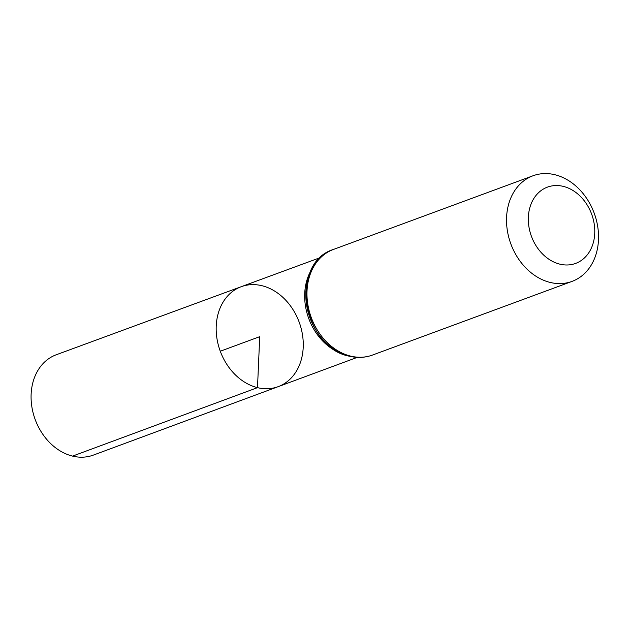 <?xml version="1.0" encoding="UTF-8"?>
<svg xmlns="http://www.w3.org/2000/svg" width="630" height="630" viewBox="0 0 630 630"><rect width="100%" height="100%" fill="white"/><g stroke="black" fill="none" stroke-linecap="round" stroke-linejoin="round"><path stroke-width="0.94" d="M257.497 387.647A53.282 42.045 -110.3 0 1 216.98 338.688A53.282 42.045 -110.3 0 1 241.298 286.674A53.282 42.045 -110.3 0 1 299.163 322.111A53.282 42.045 -110.3 0 1 278.208 386.647A53.282 42.045 -110.3 0 1 257.497 387.647A53.282 42.045 -110.3 0 1 216.98 338.688A53.282 42.045 -110.3 0 1 241.298 286.674L56.298 354.745A53.487 42.202 -110.3 0 0 31.886 406.956A53.487 42.202 -110.3 0 0 72.56 456.104A53.487 42.202 -110.3 0 0 93.342 455.104L278.208 386.647A53.282 42.045 -110.3 0 1 257.497 387.647M559.849 264.151A40.659 32.083 -110.3 0 1 533.657 198.796A40.659 32.083 -110.3 0 1 591.137 212.822A40.659 32.083 -110.3 0 1 559.849 264.151M550.179 282.437A56.298 44.423 -110.3 0 1 507.378 230.73A56.298 44.423 -110.3 0 1 533.035 175.762A56.298 44.423 -110.3 0 1 594.208 213.2A56.298 44.423 -110.3 0 1 572.032 281.397A56.298 44.423 -110.3 0 1 550.179 282.437M220.272 351.233L259.718 336.672L257.497 387.647L72.56 456.104M342.397 353.887A53.188 41.974 -110.3 0 1 311.385 269.868M350.627 356.107A56.298 44.423 -110.3 0 1 307.818 304.4A56.298 44.423 -110.3 0 1 333.475 249.433C289.075 263.064 302.644 347.65 349.366 356.202C357.36 358.123 365.061 357.745 372.472 355.068A56.298 44.423 -110.3 0 1 350.627 356.107M348.272 355.509A54.747 43.202 -110.3 0 1 309.858 317.63A54.747 43.202 -110.3 0 1 315.291 264.143M320.45 257.544L241.298 286.674M357.297 357.36L278.208 386.647M533.035 175.762L333.475 249.433M572.032 281.397L372.472 355.068"/></g></svg>
